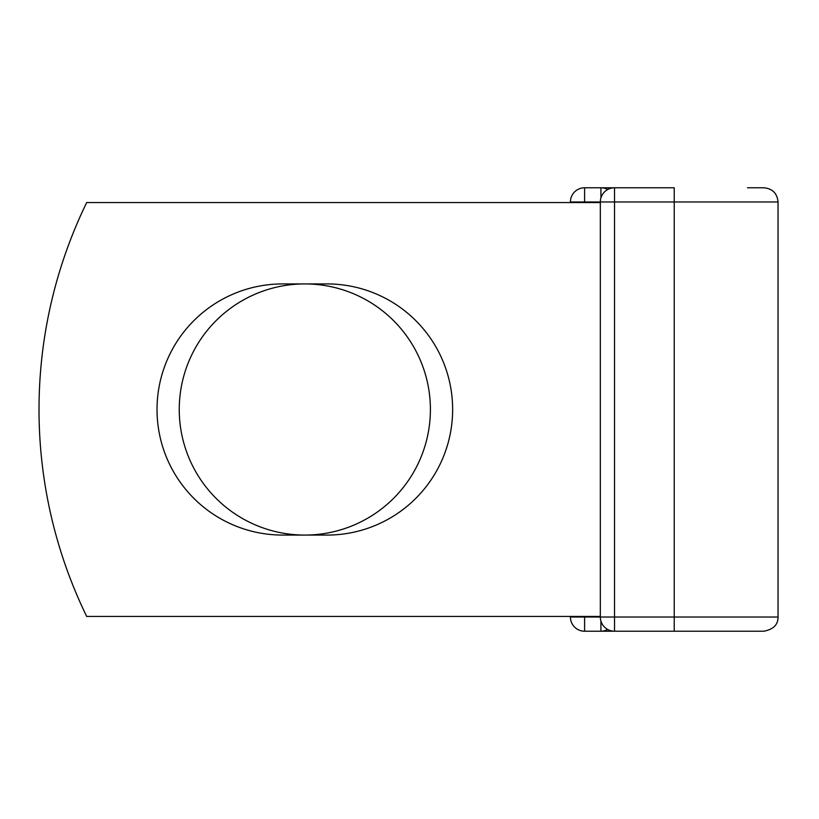 <?xml version="1.0" encoding="UTF-8"?>
<svg xmlns="http://www.w3.org/2000/svg" width="819" height="819" viewBox="0 0 819 819"><rect width="100%" height="100%" fill="white"/><g stroke="black" fill="none" stroke-linecap="round" stroke-linejoin="round"><path stroke-width="1.23" d="M157.023 409.5A125.573 125.573 0 0 0 282.596 535.073L327.057 535.073A125.573 125.573 0 0 0 452.641 409.5A125.573 125.573 0 0 0 327.057 283.927L282.596 283.927A125.573 125.573 0 0 0 157.023 409.5M179.248 409.5A125.573 125.573 0 0 1 304.832 283.927A125.573 125.573 0 0 1 430.405 409.5A125.573 125.573 0 0 1 304.832 535.073A125.573 125.573 0 0 1 179.248 409.5M747.542 631.214L584.602 631.214A14.189 14.189 0 0 1 570.413 617.024A14.189 14.189 0 0 0 584.602 631.214A14.189 14.189 0 0 1 570.413 617.024L570.413 616.431M570.413 202.569L570.413 201.976A14.189 14.189 0 0 1 584.602 187.786L600.921 187.786A14.189 14.189 0 0 1 607.718 189.527A14.189 14.189 0 0 0 600.921 187.786A14.189 14.189 0 0 1 607.718 189.527A14.189 14.189 0 0 0 600.921 187.786L614.516 187.786A14.189 14.189 0 0 0 600.327 201.976L584.602 201.976L584.602 202.569M747.542 187.786L763.861 187.786C772.481 188.626 777.211 193.356 778.05 201.976L674.232 201.976L674.232 617.024L778.05 617.024L778.05 201.976M584.602 616.431L584.602 617.024L600.327 617.024L600.327 201.976L674.232 201.976L674.232 187.786L614.516 187.786L614.516 617.024L674.232 617.024L674.232 631.214L763.861 631.214C773.392 629.391 778.122 624.662 778.05 617.024M600.921 631.214A14.189 14.189 0 0 0 607.718 629.473A14.189 14.189 0 0 1 600.921 631.214A14.189 14.189 0 0 0 607.718 629.473A14.189 14.189 0 0 1 600.921 631.214L600.921 621.078M674.232 631.214L614.516 631.214L674.232 631.214M600.327 616.431L86.681 616.431A472.983 472.983 0 0 1 86.681 202.569L600.327 202.569M600.327 617.024A14.189 14.189 0 0 0 614.516 631.214L614.516 617.024L600.327 617.024M570.413 201.976A14.189 14.189 0 0 1 584.602 187.786L584.602 201.976L570.413 201.976M570.413 617.024A14.189 14.189 0 0 0 584.602 631.214L584.602 617.024L570.413 617.024M600.921 197.922L600.921 187.786"/></g></svg>
